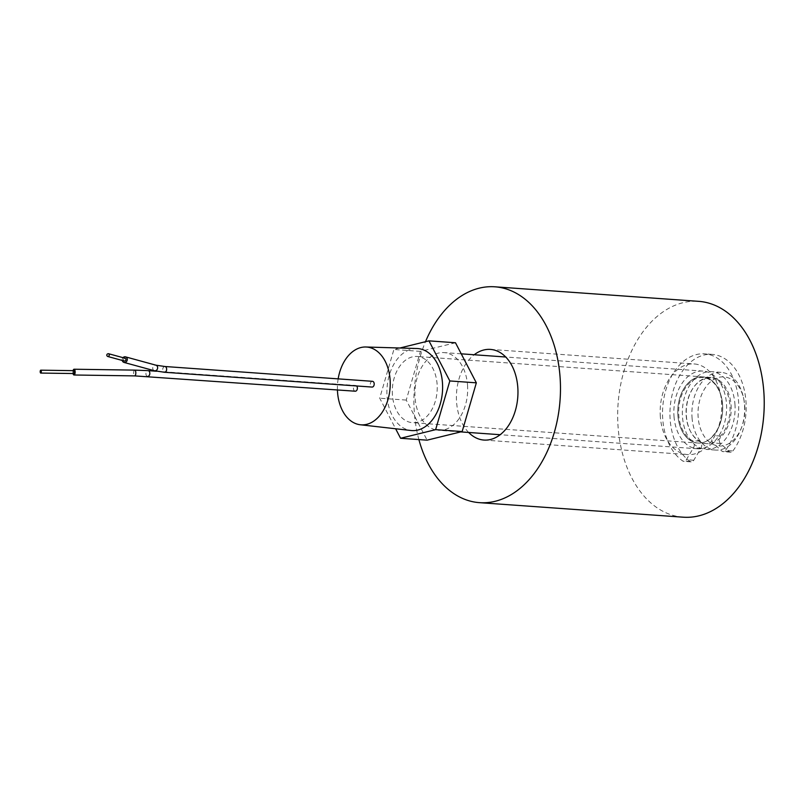<?xml version="1.0" encoding="UTF-8"?>
<svg xmlns="http://www.w3.org/2000/svg" width="804" height="804" viewBox="0 0 804 804"><rect width="100%" height="100%" fill="white"/><g stroke="black" fill="none" stroke-linecap="round" stroke-linejoin="round"><path stroke-width="0.6" stroke-dasharray="4.02 3.01" d="M660.345 416.794A45.446 30.693 94.1 0 1 694.184 363.941A45.446 30.693 94.1 0 1 721.55 401.739A45.446 30.693 94.1 0 1 687.711 454.592A45.446 30.693 94.1 0 1 660.345 416.794M468.652 432.462A45.446 30.693 94.1 0 1 456.592 402.261A45.446 30.693 94.1 0 1 474.199 354.755M418.884 439.577A108.198 73.074 94.1 0 1 414.341 412.653A108.198 73.074 94.1 0 1 425.487 341.71M683.249 517.193A108.198 73.074 94.1 0 1 618.095 427.185A108.198 73.074 94.1 0 1 698.646 301.339M731.067 405.035A33.185 22.411 94.1 0 1 706.364 443.627A33.185 22.411 94.1 0 1 686.385 416.03A33.185 22.411 94.1 0 1 711.088 377.438A33.185 22.411 94.1 0 1 731.067 405.035M722.575 404.432A33.185 22.411 94.1 0 1 697.872 443.024A33.185 22.411 94.1 0 1 677.893 415.427A33.185 22.411 94.1 0 1 702.595 376.835A33.185 22.411 94.1 0 1 722.575 404.432A33.185 22.411 -85.9 0 0 702.595 376.835A33.185 22.411 -85.9 0 0 677.893 415.427A33.185 22.411 -85.9 0 0 697.872 443.024A33.185 22.411 -85.9 0 0 722.575 404.432M744.775 405.708A34.622 23.386 94.1 0 1 741.831 426.844A34.622 23.386 94.1 0 1 716.696 445.647A34.622 23.386 94.1 0 1 698.143 417.175A34.622 23.386 94.1 0 1 716.595 378.081A34.622 23.386 94.1 0 1 743.811 399.096A34.622 23.386 94.1 0 1 744.775 405.708M692.043 417.668A38.954 26.301 -85.9 0 0 715.5 450.069A38.954 26.301 -85.9 0 0 741.187 428.542A38.954 26.301 -85.9 0 0 744.504 404.764A38.954 26.301 -85.9 0 0 743.419 397.317A38.954 26.301 -85.9 0 0 721.047 372.363A38.954 26.301 -85.9 0 0 692.043 417.668M734.946 404.08A38.954 26.301 94.1 0 1 705.952 449.386A38.954 26.301 94.1 0 1 682.495 416.985A38.954 26.301 94.1 0 1 711.49 371.679A38.954 26.301 94.1 0 1 734.946 404.08M73.084 370.654A2.884 1.116 -89.2 0 0 72.923 372.614A2.884 1.116 -89.2 0 0 73.043 373.538M74.008 373.548A1.447 0.553 90.8 0 1 73.476 372.363A1.447 0.553 90.8 0 1 74.048 370.664M355.227 391.206A2.884 1.95 94.1 0 1 353.489 388.804A2.884 1.95 94.1 0 1 355.639 385.448A2.884 1.95 94.1 0 1 356.644 385.97M125.122 358.242A1.447 1.266 -74.7 0 0 124.359 361.026M122.248 360.453A2.884 2.533 105.3 0 1 123.002 357.669M372.473 381.317A2.884 1.95 -85.9 0 0 370.322 384.664A2.884 1.95 -85.9 0 0 372.061 387.066M338.162 378.865A39.004 26.341 -85.9 0 0 337.439 389.94M416.914 348.514A41.115 27.768 -85.9 0 0 387.076 396.382A41.115 27.768 -85.9 0 0 411.065 430.512M392.422 395.065A33.185 22.411 94.1 0 1 417.125 356.473A33.185 22.411 94.1 0 1 437.105 384.071A33.185 22.411 94.1 0 1 412.402 422.663A33.185 22.411 94.1 0 1 392.422 395.065M674.003 416.382A38.954 26.301 -85.9 0 0 697.46 448.783A38.954 26.301 -85.9 0 0 726.464 403.477A38.954 26.301 -85.9 0 0 703.008 371.076A38.954 26.301 -85.9 0 0 674.003 416.382M467.516 385.005A38.954 26.301 94.1 0 1 438.522 430.311A38.954 26.301 94.1 0 1 415.065 397.91A38.954 26.301 94.1 0 1 444.069 352.604A38.954 26.301 94.1 0 1 467.516 385.005M455.476 342.755L420.432 351.378L406.241 400.08L427.105 440.17M399.879 348.011L393.9 349.479L379.709 398.191L395.628 428.763M420.432 351.378L393.9 349.479M406.241 400.08L379.709 398.191M732.906 450.923A56.26 37.999 -85.9 0 0 745.941 401.166A56.26 37.999 -85.9 0 0 712.063 354.363A56.26 37.999 -85.9 0 0 670.174 419.809A56.26 37.999 -85.9 0 0 690.083 461.456A4.512 3.045 -85.9 0 0 691.199 461.868A4.512 3.045 -85.9 0 0 693.762 460.25L700.917 448.32A4.512 3.045 -85.9 0 0 699.822 441.185A32.461 21.919 94.1 0 1 686.204 415.859A32.461 21.919 94.1 0 1 710.364 378.111A32.461 21.919 94.1 0 1 729.911 405.115A32.461 21.919 94.1 0 1 720.525 436.09A4.512 3.045 -85.9 0 0 719.228 440.391A4.512 3.045 -85.9 0 0 720.535 443.496L729.188 451.536A4.512 3.045 -85.9 0 0 730.595 452.18A4.512 3.045 -85.9 0 0 732.906 450.923L725.479 450.391A56.26 37.999 -85.9 0 0 738.514 400.643A56.26 37.999 -85.9 0 0 704.636 353.84A56.26 37.999 -85.9 0 0 662.747 419.276A56.26 37.999 -85.9 0 0 682.656 460.933A4.512 3.045 -85.9 0 0 683.772 461.345A4.512 3.045 -85.9 0 0 686.335 459.717L693.49 447.788A4.512 3.045 -85.9 0 0 692.395 440.652A32.461 21.919 94.1 0 1 678.777 415.336A32.461 21.919 94.1 0 1 702.937 377.578A32.461 21.919 94.1 0 1 722.484 404.583A32.461 21.919 94.1 0 1 713.098 435.567A4.512 3.045 -85.9 0 0 711.801 439.868A4.512 3.045 -85.9 0 0 713.098 442.964L721.761 451.004A4.512 3.045 -85.9 0 0 723.168 451.657A4.512 3.045 -85.9 0 0 725.479 450.391M147.665 376.403A2.884 1.95 94.1 0 1 145.926 374.001A2.884 1.95 94.1 0 1 145.916 373.83A2.884 1.95 94.1 0 1 148.067 370.644M134.76 370.121A2.884 1.116 -89.2 0 0 133.605 373.337A2.884 1.116 -89.2 0 0 133.615 373.498A2.884 1.116 -89.2 0 0 134.67 375.89M154.428 370.744A2.884 2.533 105.3 0 1 155.956 365.187M164.9 366.503A2.884 1.95 -85.9 0 0 162.75 369.86A2.884 1.95 -85.9 0 0 162.77 370.041A2.884 1.95 -85.9 0 0 164.488 372.262M699.822 441.185L692.395 440.652M720.525 436.09L713.098 435.567M729.188 451.536L721.761 451.004M720.535 443.496L713.098 442.964M700.917 448.32L693.49 447.788M693.762 460.25L686.335 459.717M690.083 461.456L682.656 460.933M490.42 349.408L694.184 363.941M483.958 440.059L687.711 454.592M706.364 443.627L412.402 422.663M711.088 377.438L417.125 356.473M741.831 426.844L741.187 428.542M715.5 450.069L705.952 449.386M721.047 372.363L711.49 371.679M743.811 399.096L743.419 397.317M156.569 371.257L355.639 385.448M697.46 448.783L500.188 434.713M460.732 431.899L438.522 430.311M703.008 371.076L505.726 357.006M461.245 353.83L444.069 352.604M712.063 354.363L704.636 353.84M710.364 378.111L702.937 377.578M730.595 452.18L723.168 451.657M691.199 461.868L683.772 461.345"/><path stroke-width="1.21" d="M474.199 354.755A45.446 30.693 94.1 0 1 490.42 349.408A45.446 30.693 94.1 0 1 517.786 387.206A45.446 30.693 94.1 0 1 483.958 440.059A45.446 30.693 94.1 0 1 468.652 432.462M425.487 341.71A108.198 73.074 94.1 0 1 494.892 286.807A108.198 73.074 94.1 0 1 560.046 376.815A108.198 73.074 94.1 0 1 479.496 502.661A108.198 73.074 94.1 0 1 418.884 439.577M494.892 286.807L698.646 301.339A108.198 73.074 94.1 0 1 763.8 391.347A108.198 73.074 94.1 0 1 683.249 517.193L479.496 502.661M73.043 373.538A2.884 1.116 -89.2 0 0 73.988 374.996A2.884 1.116 -89.2 0 0 75.134 371.609A2.884 1.116 -89.2 0 0 74.069 369.227A2.884 1.116 -89.2 0 0 73.084 370.654M40.2 371.87A1.447 0.553 90.8 0 1 40.773 370.172A1.447 0.553 90.8 0 1 41.305 371.368A1.447 0.553 90.8 0 1 40.733 373.066A1.447 0.553 90.8 0 1 40.2 371.87M40.773 370.172L74.048 370.664A1.447 0.553 90.8 0 1 74.581 371.86A1.447 0.553 90.8 0 1 74.008 373.548L40.733 373.066M356.644 385.97A2.884 1.95 94.1 0 1 357.378 387.85A2.884 1.95 94.1 0 1 355.227 391.206L134.67 375.89A2.884 1.116 -89.2 0 0 135.826 372.664A2.884 1.116 -89.2 0 0 135.816 372.503A2.884 1.116 -89.2 0 0 134.76 370.121L74.069 369.227M106.771 355.267A1.447 1.266 -74.7 0 0 109.314 354.865A1.447 1.266 -74.7 0 0 106.771 355.267M107.666 356.463L124.359 361.026A1.447 1.266 -74.7 0 0 125.122 358.242L108.419 353.68M123.002 357.669A2.884 2.533 105.3 0 1 127.293 359.237A2.884 2.533 105.3 0 1 122.248 360.453M372.061 387.066A2.884 1.95 -85.9 0 0 374.202 383.709A2.884 1.95 -85.9 0 0 372.473 381.317L164.9 366.503A2.884 1.95 -85.9 0 1 166.619 368.734A2.884 1.95 -85.9 0 1 166.639 368.905A2.884 1.95 -85.9 0 1 164.488 372.262L372.061 387.066M337.439 389.94A39.004 26.341 -85.9 0 0 337.559 392.392A39.004 26.341 -85.9 0 0 360.313 424.763A39.004 26.341 -85.9 0 0 390.081 379.478A39.004 26.341 -85.9 0 0 365.86 346.996A39.004 26.341 -85.9 0 0 338.162 378.865M360.313 424.763L411.065 430.512A41.115 27.768 -85.9 0 0 442.451 382.754A41.115 27.768 -85.9 0 0 416.914 348.514L365.86 346.996M395.628 428.763L400.573 438.27L427.105 440.17L462.159 431.547L476.34 382.835L455.476 342.755L428.954 340.856L399.879 348.011M400.573 438.27L435.627 429.658L449.818 380.945L428.954 340.856M462.159 431.547L435.627 429.658M476.34 382.835L449.818 380.945M156.569 371.257L148.067 370.644A2.884 1.95 94.1 0 1 149.805 373.046A2.884 1.95 94.1 0 1 149.815 373.227A2.884 1.95 94.1 0 1 147.665 376.403M125.504 356.855L155.956 365.187A2.884 2.533 105.3 0 1 154.428 370.744L164.488 372.262M123.977 362.423L154.428 370.744M500.188 434.713L460.732 431.899M505.726 357.006L461.245 353.83M155.956 365.187L164.9 366.503M73.988 374.996L134.67 375.89M148.067 370.644L134.76 370.121"/></g></svg>
